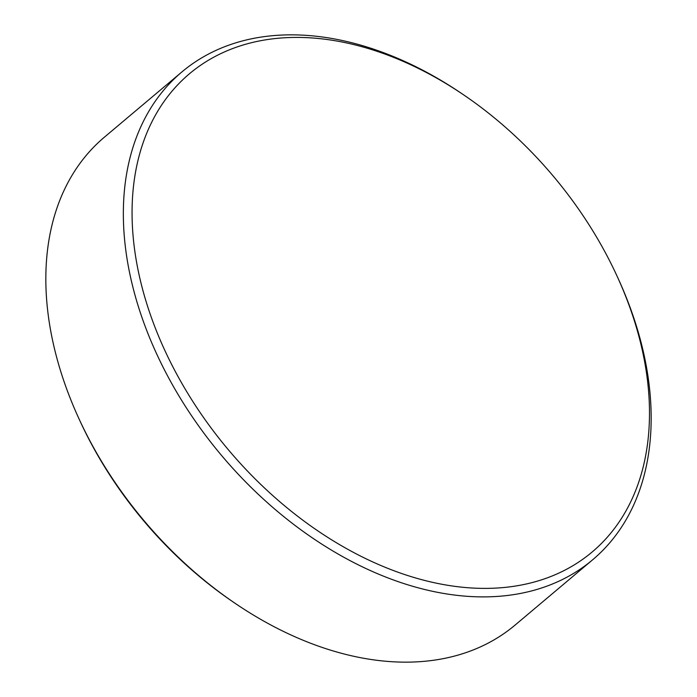 <?xml version="1.0" encoding="UTF-8"?>
<svg xmlns="http://www.w3.org/2000/svg" width="697" height="697" viewBox="0 0 697 697"><rect width="100%" height="100%" fill="white"/><g stroke="black" fill="none" stroke-linecap="round" stroke-linejoin="round"><path stroke-width="1.05" d="M233.783 602.417L231.752 601.032A312.596 212.393 -130.1 0 1 79.763 420.483L78.735 418.244A318.869 216.654 49.9 0 0 233.783 602.417A318.869 216.654 49.9 0 0 455.751 655.738A318.869 216.654 49.9 0 0 515.1 625.07L592.616 559.813A318.869 216.654 -130.1 0 1 533.266 590.481A318.869 216.654 -130.1 0 1 192.198 416.667A318.869 216.654 -130.1 0 1 181.9 71.93A318.869 216.654 -130.1 0 1 241.249 41.262A318.869 216.654 -130.1 0 1 463.217 94.583L465.248 95.968A312.596 212.393 49.9 0 0 247.644 43.702A312.596 212.393 49.9 0 0 175.278 371.449A312.596 212.393 49.9 0 0 533.919 582.108A312.596 212.393 49.9 0 0 617.237 276.517A312.596 212.393 49.9 0 0 465.248 95.968M181.9 71.93L104.384 137.187A318.869 216.654 49.9 0 0 78.735 418.244M617.237 276.517L618.265 278.756A318.869 216.654 -130.1 0 1 592.616 559.813"/></g></svg>
